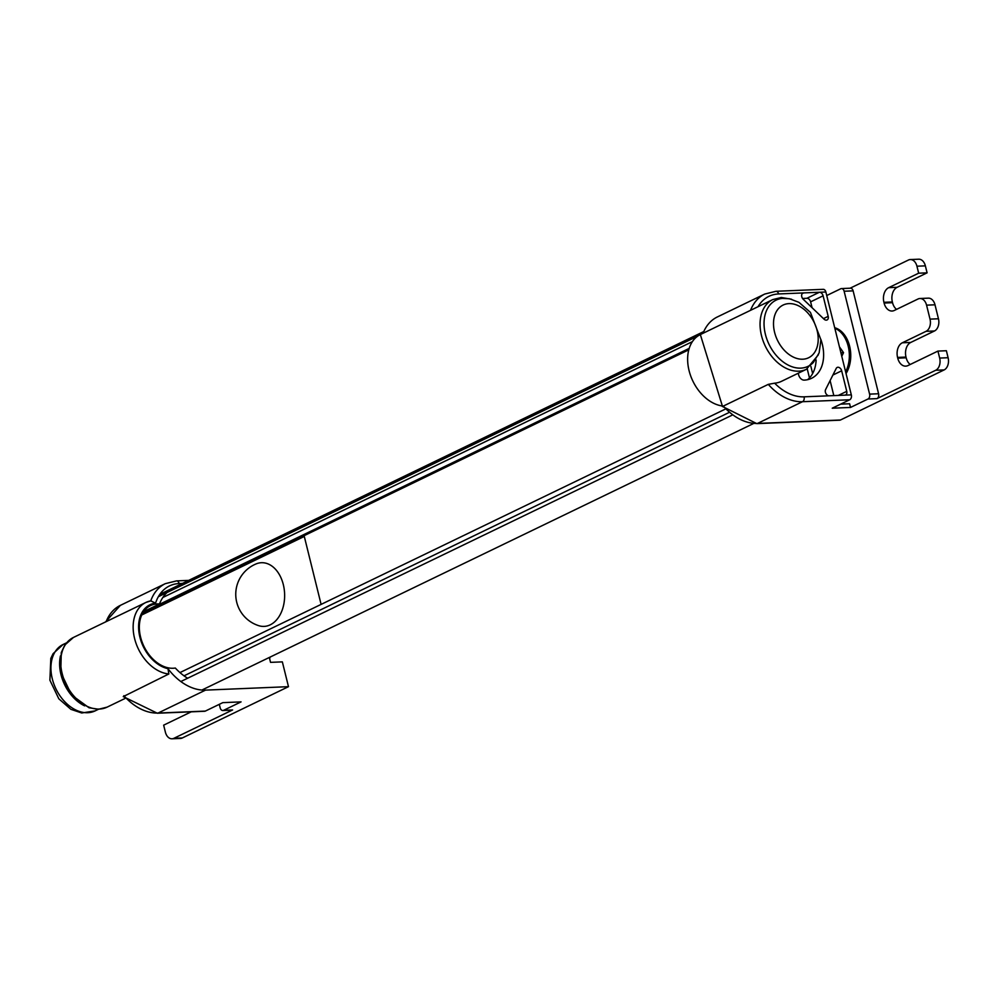<?xml version="1.0" encoding="UTF-8"?>
<svg xmlns="http://www.w3.org/2000/svg" width="998" height="998" viewBox="0 0 998 998"><rect width="100%" height="100%" fill="white"/><g stroke="black" fill="none" stroke-linecap="round" stroke-linejoin="round"><path stroke-width="1.5" d="M205.326 711.087L158.083 713.046A3.867 2.657 87.6 0 1 157.335 713.233L204.578 711.275A3.867 2.657 -92.4 0 0 205.326 711.087L222.804 702.642L241.079 701.881L223.602 710.327A3.867 2.657 87.6 0 1 222.853 710.514A3.867 2.657 87.6 0 1 220.184 707.856L219.311 704.326M269.323 657.47L270.533 662.36L282.347 661.874L288.484 686.674L182.335 737.959L173.902 738.308L232.596 709.952A3.867 2.657 87.6 0 1 231.848 710.152L222.853 710.514M157.335 713.233L123.253 696.604L168.837 673.974L167.988 668.685A34.818 24.276 -115.8 0 1 139.346 634.666A34.818 24.276 -115.8 0 1 155.576 603.141L150.748 600.883A38.697 26.971 64.2 0 0 145.858 602.468A38.697 26.971 64.2 0 0 135.566 641.951A38.697 26.971 64.2 0 0 168.837 673.974M288.484 686.674L205.538 690.117A52.233 36.415 -115.8 0 1 167.988 668.685M173.902 738.308A9.668 6.637 87.6 0 1 172.03 738.794L180.463 738.445A9.668 6.637 -92.4 0 0 182.335 737.959M187.636 678.241A51.958 36.227 -115.8 0 1 175.311 668.036A33.857 23.603 -115.8 0 1 142.552 643.211A33.857 23.603 -115.8 0 1 150.461 605.624A33.857 23.603 -115.8 0 1 159.455 603.99A51.958 36.227 -115.8 0 1 167.015 592.525M143.587 611.662L159.455 603.99M191.254 711.824L163.66 725.159L165.381 732.145A9.668 6.637 87.6 0 0 172.03 738.794M270.134 657.071A30.95 21.245 87.6 0 1 269.61 658.63M807.594 379.677A36.764 25.624 64.2 0 0 816.115 359.991M826.731 295.533L840.715 288.771A3.867 2.657 87.6 0 1 841.476 288.572A3.867 2.657 87.6 0 1 844.133 291.229L869.595 394.123A3.867 2.657 87.6 0 1 867.998 399L850.521 407.446L849.61 403.766L840.64 404.14M841.476 288.572L850.471 288.197A3.867 2.657 87.6 0 1 853.128 290.867L878.589 393.748A3.867 2.657 87.6 0 1 876.993 398.626L935.7 370.27L944.133 369.921A9.668 6.637 -92.4 0 0 948.1 357.721L939.667 358.07A9.668 6.637 87.6 0 1 935.7 370.27M850.521 407.446L832.245 408.207L849.722 399.761A3.867 2.657 -92.4 0 0 851.319 394.871L825.857 291.99A3.867 2.657 -92.4 0 0 823.188 289.333L775.957 291.291A3.867 2.657 87.6 0 1 778.615 293.948L819.383 292.264A3.867 2.695 -115.8 0 1 823.101 295.82L828.19 316.354A3.867 2.695 -115.8 0 1 827.055 319.959A3.867 2.695 -115.8 0 1 824.036 319.148L803.228 299.263A3.867 2.695 -115.8 0 1 802.891 293.1A3.867 2.695 -115.8 0 1 803.664 292.913L802.267 293.587M919.931 298.502A9.668 6.637 87.6 0 1 926.568 305.151L935.001 304.802A9.668 6.637 -92.4 0 0 928.365 298.153L919.931 298.502A9.668 6.637 87.6 0 0 918.048 298.988L894.32 310.453A11.602 7.972 87.6 0 1 892.075 311.027A11.602 7.972 87.6 0 1 884.103 303.043L883.916 302.307A11.602 7.972 87.6 0 1 888.682 287.661L918.659 273.19L916.937 266.204L925.371 265.855A9.668 6.637 -92.4 0 0 918.721 259.206L910.288 259.555A9.668 6.637 87.6 0 0 908.417 260.041L850.084 288.222M700.346 334.579L722.452 406.286L723.325 406.086A38.697 26.971 -115.8 0 1 690.055 374.063A38.697 26.971 -115.8 0 1 700.346 334.579L772.776 299.587A38.697 26.971 64.2 0 0 765.316 346.156A38.697 26.971 64.2 0 0 806.446 369.272L781.471 381.336A38.697 26.971 -115.8 0 1 774.648 383.182L768.285 384.367A52.233 36.415 64.2 0 0 802.492 401.707A3.867 2.657 -92.4 0 0 804.076 396.83A48.366 33.72 -115.8 0 1 774.648 383.182M829.126 395.794A3.867 2.695 -115.8 0 1 825.97 393.636A3.867 2.695 -115.8 0 1 825.583 389.607L836.224 368.412A3.867 2.695 -115.8 0 1 837.172 367.439A3.867 2.695 -115.8 0 1 841.663 370.807L846.753 391.353A3.867 2.695 -115.8 0 1 845.618 394.946A3.867 2.695 -115.8 0 1 844.844 395.146L804.076 396.83M820.892 339.507A36.764 25.624 -115.8 0 1 811.549 378.317A36.764 25.624 -115.8 0 1 804.201 380.126A5.801 4.042 -115.8 0 1 798.4 373.152M722.028 406.248L756.783 423.626A3.867 2.657 -92.4 0 0 757.532 423.426A52.233 36.415 -115.8 0 1 723.325 406.086L768.285 384.367M756.783 423.626L839.73 420.195A3.867 2.657 -92.4 0 0 840.478 419.996L944.133 369.921M925.371 265.855L927.092 272.841L897.127 287.312A11.602 7.972 -92.4 0 0 892.362 301.957L892.536 302.693A11.602 7.972 -92.4 0 0 896.566 309.368M935.001 304.802L938.457 318.774L930.024 319.123L926.568 305.151M939.667 358.07L937.933 351.084L907.968 365.567A11.602 7.972 87.6 0 1 905.722 366.141A11.602 7.972 87.6 0 1 897.738 358.157L897.564 357.421A11.602 7.972 87.6 0 1 902.329 342.788L926.057 331.324L934.49 330.974A9.668 6.637 -92.4 0 0 938.457 318.774M934.49 330.974L910.762 342.439A11.602 7.972 -92.4 0 0 905.997 357.072L906.184 357.808A11.602 7.972 -92.4 0 0 910.213 364.482M937.933 351.084L946.378 350.735L948.1 357.721M775.957 291.291L764.755 294.048L717.3 316.977A52.233 36.415 64.2 0 0 703.091 333.257M802.567 298.477L806.895 298.29A3.867 2.695 -115.8 0 1 810.613 301.845L812.073 307.708M830.111 380.6L833.817 395.595M910.288 259.555A9.668 6.637 87.6 0 1 916.937 266.204M930.024 319.123A9.668 6.637 87.6 0 1 926.057 331.324M927.092 272.841L918.659 273.19M845.618 371.88A27.47 18.85 -92.4 0 0 845.431 338.746A27.47 18.85 -92.4 0 0 834.839 328.305M841.776 356.323L843.535 352.643L839.43 346.842M846.042 373.551A27.47 18.85 -92.4 0 0 846.828 338.684A27.47 18.85 -92.4 0 0 834.702 327.731M843.535 352.643L840.89 352.756M812.646 373.539L810.875 366.378M724.91 409.305L179.964 672.577M688.508 348.726L143.263 612.148M688.046 350.186L142.277 613.87M807.232 368.861L809.478 377.93M288.597 544.022L288.41 543.261M764.094 325.722A36.764 25.624 -115.8 0 1 782.42 298.39L789.518 298.751L798.924 302.332L810.426 312.374L820.905 339.769L819.133 352.868L813.382 362.461A36.764 25.624 -115.8 0 1 783.193 361.962A36.764 25.624 -115.8 0 1 764.094 325.722M60.466 655.886A36.851 25.699 64.2 0 0 84.605 705.848M283.32 584.616A31.874 21.869 87.6 0 1 279.465 615.891A31.874 21.869 87.6 0 1 258.769 625.684A32.884 32.884 0 0 1 256.212 563.87A31.874 21.869 87.6 0 1 283.32 584.616M321.106 604.389L304.29 536.437L141.753 614.968M232.596 709.952L223.602 710.327M205.538 690.117L158.083 713.046A52.233 36.415 -115.8 0 1 123.877 695.693M99.351 709.054A38.697 26.971 -115.8 0 1 63.772 678.827A38.697 26.971 -115.8 0 1 73.428 637.46L64.795 645.045L61.265 652.605L60.778 672.427L71.644 695.082L89.047 707.769L98.602 709.241L107.085 707.145A38.697 26.971 -115.8 0 1 99.351 709.054M106.137 621.654A52.233 36.415 -115.8 0 1 120.359 605.374L105.489 621.966M155.576 603.141A48.366 33.72 -115.8 0 1 179.166 583.556A3.867 2.657 -92.4 0 0 176.509 580.898L165.319 583.655A52.233 36.415 64.2 0 0 150.773 600.808M179.166 583.556L182.434 583.418M844.133 291.229L853.128 290.867M878.589 393.748L869.595 394.123M867.998 399L876.993 398.626M806.895 298.29L819.383 292.264L825.857 291.99M758.018 306.723A48.366 33.72 -115.8 0 1 778.615 293.948M764.755 294.048A52.233 36.415 64.2 0 0 750.546 310.328M851.319 394.871L844.844 395.146M840.478 419.996L757.532 423.426L802.492 401.707L849.722 399.761M823.101 295.82L810.613 301.845M828.19 316.354L823.487 318.624M846.753 391.353L838.345 395.408M841.663 370.807L832.893 375.048M910.762 342.439L902.329 342.788M897.127 287.312L888.682 287.661M892.362 301.957L883.916 302.307M892.536 302.693L884.103 303.043M905.997 357.072L897.564 357.421M906.184 357.808L897.738 358.157M728.64 412.71L184.031 675.833M731.933 415.268L180.838 681.522M697.54 336.214L158.345 596.717M691.926 341.865L162.849 597.478M773.55 325.435A29.266 20.397 -115.8 0 1 794.408 304.253A29.266 20.397 -115.8 0 1 818.16 337.386A29.266 20.397 -115.8 0 1 797.302 358.569A29.266 20.397 -115.8 0 1 773.55 325.435M98.515 709.241L95.097 710.9A36.851 25.699 -115.8 0 1 55.938 688.882A36.851 25.699 -115.8 0 1 63.036 644.521L66.454 642.874M151.272 600.709L145.858 602.468L73.428 637.46M125.037 698.475L107.085 707.145M176.509 580.898L188.709 580.387M165.319 583.655L120.359 605.374M772.776 299.587L781.272 297.491L791.589 299.238M806.446 369.272L818.41 354.752M703.802 331.536L159.83 594.334M753.428 423.576L201.895 690.042M95.097 710.9L81.749 712.984L70.92 709.341L58.832 698.812L49.9 680.212L50.811 658.406L53.106 653.665L63.036 644.521"/></g></svg>
